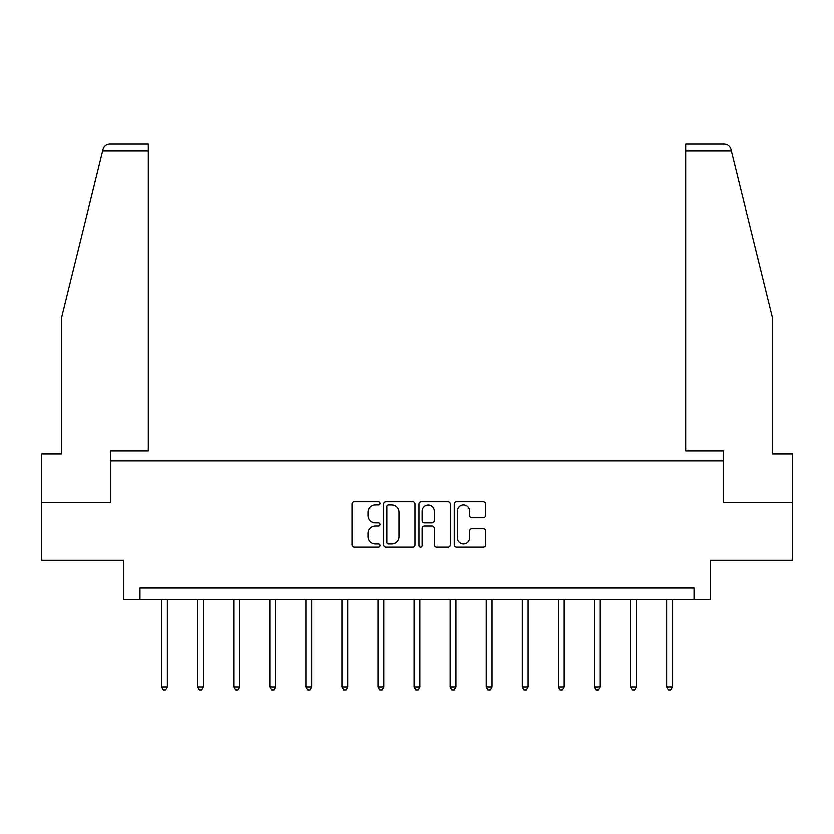 <?xml version="1.0" encoding="UTF-8"?>
<svg xmlns="http://www.w3.org/2000/svg" width="834" height="834" viewBox="0 0 834 834"><rect width="100%" height="100%" fill="white"/><g stroke="black" fill="none" stroke-linecap="round" stroke-linejoin="round"><path stroke-width="1.25" d="M380.002 503.392A1.585 1.585 0 0 0 378.417 501.807L354.294 501.807A2.273 2.273 0 0 0 352.031 504.08L352.031 544.936A2.273 2.273 0 0 0 354.294 547.198L378.417 547.198A1.585 1.585 0 0 0 380.002 545.613A1.585 1.585 0 0 0 378.417 544.018L375.29 544.018A7.266 7.266 0 0 1 368.034 536.762L368.034 533.353A7.266 7.266 0 0 1 375.29 526.087L378.417 526.087A1.585 1.585 0 0 0 380.002 524.503A1.585 1.585 0 0 0 378.417 522.918L375.29 522.918A7.266 7.266 0 0 1 368.034 515.652L368.034 512.243A7.266 7.266 0 0 1 375.29 504.987L378.417 504.987A1.585 1.585 0 0 0 380.002 503.392M483.334 517.81A2.273 2.273 0 0 0 485.607 515.537L485.607 504.08A2.273 2.273 0 0 0 483.334 501.807L456.552 501.807A2.273 2.273 0 0 0 454.28 504.08L454.28 544.936A2.273 2.273 0 0 0 456.552 547.198L483.334 547.198A2.273 2.273 0 0 0 485.607 544.936L485.607 531.081A2.273 2.273 0 0 0 483.334 528.819L471.867 528.819A2.273 2.273 0 0 0 469.605 531.081L469.605 537.951A6.067 6.067 0 0 1 463.527 544.018A6.067 6.067 0 0 1 457.459 537.951L457.459 511.054A6.067 6.067 0 0 1 463.527 504.987A6.067 6.067 0 0 1 469.605 511.054L469.605 515.537A2.273 2.273 0 0 0 471.867 517.81L483.334 517.81M694.024 599.656L710.214 599.656L710.214 560.344L792.3 560.344L792.3 502.537L723.391 502.537L723.391 460.91L110.609 460.91L110.609 502.537L41.7 502.537L41.7 560.344L123.786 560.344L123.786 599.656L694.024 599.656L694.024 588.095L139.976 588.095L139.976 599.656M415.009 504.08A2.273 2.273 0 0 0 412.747 501.807L385.965 501.807A2.273 2.273 0 0 0 383.692 504.08L383.692 544.936A2.273 2.273 0 0 0 385.965 547.198L412.747 547.198A2.273 2.273 0 0 0 415.009 544.936L415.009 504.08M421.253 501.807L448.035 501.807A2.273 2.273 0 0 1 450.308 504.08L450.308 544.936A2.273 2.273 0 0 1 448.035 547.198L436.578 547.198A2.273 2.273 0 0 1 434.305 544.936L434.305 528.36A2.273 2.273 0 0 0 432.033 526.087L424.433 526.087A2.273 2.273 0 0 0 422.16 528.36L422.16 545.613A1.585 1.585 0 0 1 420.576 547.198A1.585 1.585 0 0 1 418.991 545.613L418.991 504.08A2.273 2.273 0 0 1 421.253 501.807M388.456 504.987A1.585 1.585 0 0 0 386.872 506.572L386.872 542.434A1.585 1.585 0 0 0 388.456 544.018L391.751 544.018A7.266 7.266 0 0 0 399.017 536.762L399.017 512.243A7.266 7.266 0 0 0 391.751 504.987L388.456 504.987M434.305 511.169A6.067 6.067 0 0 0 428.238 505.091A6.067 6.067 0 0 0 422.16 511.169L422.16 520.645A2.273 2.273 0 0 0 424.433 522.918L432.033 522.918A2.273 2.273 0 0 0 434.305 520.645L434.305 511.169M161.598 599.656L161.598 686.882L167.373 686.882L167.373 599.656M167.373 686.882L165.643 689.885L163.328 689.885L161.598 686.882M102.655 151.048L103.062 149.39C103.708 147.524 103.708 147.524 103.062 149.39C103.708 147.524 103.708 147.524 103.062 149.39C104.114 146.106 106.356 144.355 109.796 144.115L148.306 144.115L148.306 151.048L102.655 151.048L61.591 317.546L61.591 453.977L41.7 453.977L41.7 502.537M110.38 502.537L110.38 450.965L148.306 450.965L148.306 151.048M792.3 502.537L792.3 453.977L772.409 453.977L772.409 317.546L730.938 149.39C730.292 147.524 730.292 147.524 730.938 149.39C730.292 147.524 730.292 147.524 730.938 149.39C729.886 146.106 727.644 144.355 724.204 144.115L685.694 144.115L685.694 450.965L723.62 450.965L723.62 502.537M197.668 599.656L197.668 686.882L203.454 686.882L203.454 599.656M203.454 686.882L201.713 689.885L199.409 689.885L197.668 686.882M233.739 599.656L233.739 686.882L239.525 686.882L239.525 599.656M239.525 686.882L237.794 689.885L235.48 689.885L233.739 686.882M269.82 599.656L269.82 686.882L275.595 686.882L275.595 599.656M275.595 686.882L273.865 689.885L271.55 689.885L269.82 686.882M305.89 599.656L305.89 686.882L311.666 686.882L311.666 599.656M311.666 686.882L309.935 689.885L307.621 689.885L305.89 686.882M341.961 599.656L341.961 686.882L347.747 686.882L347.747 599.656M347.747 686.882L346.006 689.885L343.702 689.885L341.961 686.882M378.031 599.656L378.031 686.882L383.817 686.882L383.817 599.656M383.817 686.882L382.087 689.885L379.772 689.885L378.031 686.882M414.112 599.656L414.112 686.882L419.888 686.882L419.888 599.656M419.888 686.882L418.157 689.885L415.843 689.885L414.112 686.882M450.183 599.656L450.183 686.882L455.969 686.882L455.969 599.656M455.969 686.882L454.228 689.885L451.913 689.885L450.183 686.882M486.253 599.656L486.253 686.882L492.039 686.882L492.039 599.656M492.039 686.882L490.298 689.885L487.994 689.885L486.253 686.882M522.334 599.656L522.334 686.882L528.11 686.882L528.11 599.656M528.11 686.882L526.379 689.885L524.065 689.885L522.334 686.882M558.405 599.656L558.405 686.882L564.18 686.882L564.18 599.656M564.18 686.882L562.45 689.885L560.135 689.885L558.405 686.882M594.475 599.656L594.475 686.882L600.261 686.882L600.261 599.656M600.261 686.882L598.52 689.885L596.206 689.885L594.475 686.882M630.546 599.656L630.546 686.882L636.332 686.882L636.332 599.656M636.332 686.882L634.591 689.885L632.287 689.885L630.546 686.882M666.627 599.656L666.627 686.882L672.402 686.882L672.402 599.656M672.402 686.882L670.672 689.885L668.357 689.885L666.627 686.882M731.345 151.048L685.694 151.048"/></g></svg>
